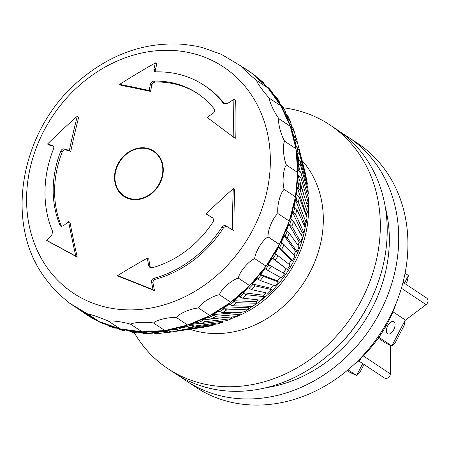 <?xml version="1.0" encoding="UTF-8"?>
<svg xmlns="http://www.w3.org/2000/svg" width="449" height="449" viewBox="0 0 449 449"><rect width="100%" height="100%" fill="white"/><g stroke="black" fill="none" stroke-linecap="round" stroke-linejoin="round"><path stroke-width="0.67" d="M155.225 152.587A27.176 23.073 123.6 0 1 156.448 153.087M126.669 197.919A27.176 23.073 123.6 0 1 125.731 196.988M348.031 369.819L356.557 375.476L350.097 372.479L347.167 370.537M378.889 337.3L391.854 345.915L405.251 319.969L392.948 311.802M387.622 333.77A6.797 3.558 -65.1 0 1 387.616 326.002A6.797 3.558 -65.1 0 1 393.588 321.585A6.797 3.558 -65.1 0 1 393.958 329.246A6.797 3.558 -65.1 0 1 387.869 333.91A6.797 3.558 -65.1 0 1 387.622 333.77M405.251 319.969L404.078 325.626L395.468 342.306L391.854 345.915L385.394 342.918L378.266 338.181M162.347 165.019A26.654 22.63 123.6 0 1 151.448 193.171A26.654 22.63 123.6 0 1 124.137 195.932A26.654 22.63 123.6 0 1 120.04 161.208A26.654 22.63 123.6 0 1 153.631 151.526A26.654 22.63 123.6 0 1 162.347 165.019M361.563 357.056L360.081 359.93L354.199 364.347M360.081 359.93L359.29 359.402M186.363 380.937L195.568 387.049A146.335 124.233 -56.4 0 0 275.063 403.735A146.335 124.233 -56.4 0 0 400.508 291.176A146.335 124.233 -56.4 0 0 357.494 143.253L348.289 137.141A146.335 124.233 123.6 0 1 391.309 285.064A146.335 124.233 123.6 0 1 265.864 397.623A146.335 124.233 123.6 0 1 186.363 380.937A146.335 124.233 123.6 0 1 180.739 376.924M385.422 207.904A135.884 115.359 123.6 0 1 265.988 387.723M342.413 133.51A146.335 124.233 123.6 0 1 348.289 137.141M396.186 303.21A114.978 97.613 123.6 0 1 361.181 357.791M376.975 285.62A143.197 121.572 123.6 0 1 334.348 349.799M256.508 278.195A146.335 124.233 -56.4 0 0 259.864 274.204L261.183 275.08A146.335 124.233 123.6 0 1 257.827 279.07L256.508 278.195A146.335 124.233 123.6 0 1 251.468 283.757L252.781 284.632A146.335 124.233 123.6 0 1 249.156 288.348L247.837 287.472A146.335 124.233 -56.4 0 0 249.666 285.631A146.335 124.233 -56.4 0 0 251.468 283.757L270.725 288.264L271.673 289.611A117.425 99.689 123.6 0 1 268.047 293.32L268.109 293.259M268.098 293.315L271.735 289.599L255.268 285.929L252.781 284.632M268.047 293.32L251.636 289.644A144.982 123.088 -56.4 0 0 255.268 285.929M249.156 288.348L251.636 289.644M247.837 287.472A146.335 124.233 123.6 0 1 242.421 292.613L243.734 293.489A146.335 124.233 123.6 0 1 239.861 296.896L238.548 296.02A146.335 124.233 -56.4 0 0 242.421 292.613L263.658 295.24L264.439 296.744A117.425 99.689 123.6 0 1 260.566 300.151L260.65 300.078M264.5 296.727L246.305 294.707L243.734 293.489M260.566 300.151L242.432 298.114A144.982 123.088 -56.4 0 0 246.305 294.707M239.861 296.896L242.432 298.114M238.548 296.02A146.335 124.233 123.6 0 1 232.795 300.707L234.109 301.576A146.335 124.233 123.6 0 1 230.017 304.658L228.704 303.782A146.335 124.233 -56.4 0 0 230.758 302.261A146.335 124.233 -56.4 0 0 232.795 300.707L256.138 301.616L256.738 303.271A117.425 99.689 123.6 0 1 252.647 306.347L252.753 306.269M252.714 306.33L256.811 303.249L236.769 302.721L234.109 301.576M252.647 306.347L232.677 305.797A144.982 123.088 -56.4 0 0 236.769 302.721M230.017 304.658L232.677 305.797M228.704 303.782A146.335 124.233 123.6 0 1 222.665 307.969L223.978 308.839A146.335 124.233 123.6 0 1 219.701 311.561L218.388 310.691A146.335 124.233 -56.4 0 0 222.665 307.969L223.349 308.239L248.213 307.346L248.628 309.131A117.425 99.689 123.6 0 1 244.351 311.853L244.469 311.78M244.419 311.836L248.701 309.108L226.728 309.922L223.978 308.839M244.351 311.853L222.457 312.639A144.982 123.088 -56.4 0 0 226.728 309.922M219.701 311.561L222.457 312.639M218.388 310.691A146.335 124.233 123.6 0 1 212.102 314.345L213.415 315.22A146.335 124.233 123.6 0 1 208.993 317.566L207.674 316.691A146.335 124.233 -56.4 0 0 209.896 315.54A146.335 124.233 -56.4 0 0 212.102 314.345L212.815 314.603L239.957 312.392L240.17 314.289A117.425 99.689 123.6 0 1 235.742 316.635L235.86 316.573M235.809 316.618L240.243 314.266L216.266 316.242L213.415 315.22M235.742 316.635L211.844 318.588A144.982 123.088 -56.4 0 0 216.266 316.242M208.993 317.566L211.844 318.588M231.488 316.983L231.426 318.7A117.425 99.689 123.6 0 1 226.88 320.648L226.986 320.608M226.941 320.637L231.499 318.678L205.462 321.641L202.51 320.67A146.335 124.233 123.6 0 1 197.964 322.623L200.916 323.594A144.982 123.088 -56.4 0 0 205.462 321.641M226.88 320.648L200.916 323.594M197.964 322.623L196.645 321.748A146.335 124.233 -56.4 0 0 201.191 319.795L201.932 320.042L222.362 317.729M207.674 316.691A146.335 124.233 123.6 0 1 201.191 319.795L202.51 320.67M222.777 320.945L222.468 322.331A117.425 99.689 123.6 0 1 217.838 323.875L217.917 323.847M217.883 323.864L222.524 322.315L194.389 326.075L191.336 325.143A146.335 124.233 123.6 0 1 186.705 326.687L189.759 327.618A144.982 123.088 -56.4 0 0 194.389 326.075M217.838 323.875L189.759 327.618M186.705 326.687L185.386 325.811A146.335 124.233 -56.4 0 0 187.71 325.065A146.335 124.233 -56.4 0 0 190.017 324.273L190.78 324.504L199.395 323.359M196.645 321.748A146.335 124.233 123.6 0 1 190.017 324.273L191.336 325.143M208.684 326.277L213.365 325.155A117.425 99.689 123.6 0 1 208.684 326.277L178.461 330.638A144.982 123.088 -56.4 0 0 183.141 329.515L213.365 325.155M213.814 324.408L213.398 325.149M185.386 325.811A146.335 124.233 123.6 0 1 178.663 327.742L179.982 328.612A146.335 124.233 123.6 0 1 175.301 329.734L173.988 328.864A146.335 124.233 -56.4 0 0 178.663 327.742L179.454 327.966L187.003 326.878M183.141 329.515L179.982 328.612M175.301 329.734L178.461 330.638M204.536 326.878L204.177 327.153A117.425 99.689 123.6 0 1 201.792 327.529L169.396 332.311A144.982 123.088 -56.4 0 0 171.799 331.929L201.792 327.529M173.988 328.864A146.335 124.233 123.6 0 1 167.219 330.172L168.532 331.048A146.335 124.233 123.6 0 1 163.84 331.744L162.527 330.868A146.335 124.233 -56.4 0 0 164.873 330.543A146.335 124.233 -56.4 0 0 167.219 330.172L168.033 330.397L174.796 329.398M171.799 331.929L168.532 331.048M163.84 331.744L167.107 332.625A144.982 123.088 -56.4 0 0 169.396 332.311L167.107 332.625M160.17 333.332L165.675 332.546M162.527 330.868A146.335 124.233 123.6 0 1 155.764 331.558L157.077 332.434A146.335 124.233 123.6 0 1 152.407 332.692L151.094 331.817A146.335 124.233 -56.4 0 0 155.764 331.558L163.324 331.093M160.45 333.304L157.077 332.434M152.407 332.692L155.781 333.562M145.701 332.754A146.335 124.233 123.6 0 1 141.093 332.574L139.774 331.704A146.335 124.233 -56.4 0 0 142.075 331.811A146.335 124.233 -56.4 0 0 144.387 331.878L148.467 333.658L153.103 333.085M151.094 331.817A146.335 124.233 123.6 0 1 144.387 331.878L145.078 332.103M141.093 332.574L143.674 333.472M134.498 332.007A146.335 124.233 123.6 0 1 129.974 331.396L128.661 330.526A146.335 124.233 -56.4 0 0 133.179 331.132L136.861 332.883L141.008 332.524M139.774 331.704A146.335 124.233 123.6 0 1 133.179 331.132L134.077 331.356M129.974 331.396L132.141 332.243M123.542 330.206A146.335 124.233 123.6 0 1 119.148 329.162L117.834 328.292A146.335 124.233 -56.4 0 0 120.023 328.831A146.335 124.233 -56.4 0 0 122.223 329.33L125.439 330.997L129.205 330.885M128.661 330.526A146.335 124.233 123.6 0 1 122.223 329.33L123.144 329.555M119.148 329.162L120.832 329.908M112.924 327.355A146.335 124.233 123.6 0 1 108.692 325.895L107.373 325.02A146.335 124.233 -56.4 0 0 111.605 326.479L114.304 328.011L117.296 328.23M117.834 328.292A146.335 124.233 123.6 0 1 111.605 326.479L111.953 326.648M108.692 325.895L109.853 326.474M107.373 325.02A146.335 124.233 123.6 0 1 101.401 322.606L102.72 323.482A146.335 124.233 123.6 0 1 98.679 321.607L97.366 320.738A146.335 124.233 -56.4 0 0 99.375 321.692A146.335 124.233 -56.4 0 0 101.401 322.606L107.67 325.171M105.779 324.453L102.72 323.482M98.679 321.607L99.319 321.967M97.366 320.738A146.335 124.233 123.6 0 1 91.691 317.74L93.01 318.616A146.335 124.233 123.6 0 1 89.194 316.343L87.881 315.473A146.335 124.233 -56.4 0 0 91.691 317.74L91.854 317.83M94.604 319.34L93.01 318.616M89.194 316.343L93.358 318.829M254.993 75.527L253.674 74.652A146.335 124.233 -56.4 0 0 251.906 73.305A146.335 124.233 -56.4 0 0 250.115 72.003L251.429 72.873A146.335 124.233 123.6 0 1 254.993 75.527L256.317 76.762M255.346 75.78L251.429 72.873M263.215 82.622L261.896 81.746A146.335 124.233 -56.4 0 0 258.618 78.738L259.932 79.613A146.335 124.233 123.6 0 1 263.215 82.622L265.314 85.119M260.527 80.074L259.932 79.613M273.228 94.307L271.864 91.596L269.394 89.682A146.335 124.233 -56.4 0 0 267.924 87.993A146.335 124.233 -56.4 0 0 266.42 86.337L267.733 87.213A146.335 124.233 123.6 0 1 270.708 90.558M268.732 88.077L267.733 87.213M280.255 104.263L278.902 100.728L276.141 96.889M277.42 99.268L276.107 98.398A146.335 124.233 -56.4 0 0 273.458 94.739L274.771 95.615A146.335 124.233 123.6 0 1 277.42 99.268L278.902 100.728M276.118 96.894L274.771 95.615M286.305 114.534L285.031 110.549L282.634 106.424M283.297 108.697L281.983 107.822A146.335 124.233 -56.4 0 0 280.849 105.841A146.335 124.233 -56.4 0 0 279.682 103.882L280.995 104.757A146.335 124.233 123.6 0 1 283.297 108.697L285.031 110.549M282.623 106.435L280.995 104.757M291.48 125.496L290.206 120.972L286.978 117.891A146.335 124.233 -56.4 0 0 285.042 113.698L286.355 114.568A146.335 124.233 123.6 0 1 288.292 118.761M288.191 116.617L286.355 114.568M295.824 137.332L294.482 132.158L292.372 129.391L291.053 128.521A146.335 124.233 -56.4 0 0 290.295 126.298A146.335 124.233 -56.4 0 0 289.498 124.104L290.817 124.979A146.335 124.233 123.6 0 1 292.372 129.391M292.922 127.746L290.817 124.979M292.793 127.331L294.482 132.158M305.707 174.796L305.045 172.068A117.425 99.689 123.6 0 1 305.707 174.784L305.578 175.233M305.707 174.784L297.58 143.169A144.982 123.088 -56.4 0 0 296.89 140.363A144.982 123.088 -56.4 0 0 296.413 138.567L294.336 135.901A146.335 124.233 123.6 0 1 295.498 140.503L297.58 143.169M295.498 140.503L294.185 139.628A146.335 124.233 -56.4 0 0 293.017 135.031L294.336 135.901M307.397 184.034L299.713 154.574A144.982 123.088 -56.4 0 0 298.95 149.82L306.633 179.28A117.425 99.689 123.6 0 1 307.397 184.034L306.869 184.741M297.653 152.015L296.34 151.139A146.335 124.233 -56.4 0 0 295.975 148.759A146.335 124.233 -56.4 0 0 295.577 146.385L296.89 147.261A146.335 124.233 123.6 0 1 297.653 152.015L299.713 154.574M298.95 149.82L296.89 147.261M307.941 188.748L307.935 188.664A117.425 99.689 123.6 0 1 308.289 193.53L308.3 193.586M298.821 163.834L297.507 162.965A146.335 124.233 -56.4 0 0 297.148 158.093L298.462 158.968A146.335 124.233 123.6 0 1 298.821 163.834L300.864 166.287L308.289 193.53L307.133 194.35M300.864 166.287A144.982 123.088 -56.4 0 0 300.51 161.416L307.935 188.664M300.51 161.416L298.462 158.968M298.989 175.879L297.67 175.003A146.335 124.233 -56.4 0 0 297.721 172.528A146.335 124.233 -56.4 0 0 297.726 170.053L299.04 170.929A146.335 124.233 123.6 0 1 298.989 175.879L301.026 178.219L308.396 203.274L308.441 198.256A117.425 99.689 123.6 0 1 308.384 203.201L306.802 203.919M301.026 178.219A144.982 123.088 -56.4 0 0 301.083 173.269L308.441 198.256M301.083 173.269L299.04 170.929M300.201 190.281L307.683 213.051L308.137 207.982A117.425 99.689 123.6 0 1 307.677 212.972L305.848 213.505L297.35 187.733L296.84 187.177A146.335 124.233 -56.4 0 0 297.3 182.187L298.619 183.057A146.335 124.233 123.6 0 1 298.158 188.052L300.201 190.281A144.982 123.088 -56.4 0 0 300.662 185.285L308.137 207.982M300.662 185.285L298.619 183.057M298.394 202.376L306.179 222.844L307.037 217.776A117.425 99.689 123.6 0 1 306.173 222.771L304.371 223.074L295.532 199.912L295.015 199.384A146.335 124.233 -56.4 0 0 295.47 196.887A146.335 124.233 -56.4 0 0 295.88 194.389L297.199 195.264A146.335 124.233 123.6 0 1 296.329 200.26L298.394 202.376A144.982 123.088 -56.4 0 0 299.259 197.38L307.037 217.776M299.259 197.38L297.199 195.264M295.61 214.414L303.889 232.588L305.146 227.553A117.425 99.689 123.6 0 1 303.883 232.515L302.132 232.593L292.209 211.535A146.335 124.233 -56.4 0 0 293.478 206.574L294.791 207.449A146.335 124.233 123.6 0 1 293.528 212.411L295.61 214.414A144.982 123.088 -56.4 0 0 296.879 209.453L305.146 227.553A102.698 87.185 123.6 0 0 305.831 223.052M296.879 209.453L294.791 207.449M291.884 226.302L300.836 242.202L302.48 237.252A117.425 99.689 123.6 0 1 300.824 242.14L299.141 241.994L288.449 223.535A146.335 124.233 -56.4 0 0 289.296 221.099A146.335 124.233 -56.4 0 0 290.105 218.646L291.418 219.522A146.335 124.233 123.6 0 1 289.762 224.41L291.884 226.302A144.982 123.088 -56.4 0 0 293.539 221.413L302.48 237.252M293.539 221.413L291.418 219.522M287.231 237.953L297.036 251.62L299.056 246.787A117.425 99.689 123.6 0 1 297.025 251.563L295.42 251.199L283.757 235.298A146.335 124.233 -56.4 0 0 285.788 230.522L287.102 231.392A146.335 124.233 123.6 0 1 285.076 236.174L287.231 237.953A144.982 123.088 -56.4 0 0 289.263 233.177L299.056 246.787M289.263 233.177L287.102 231.392M281.697 249.279L292.529 260.762L294.898 256.093A117.425 99.689 123.6 0 1 292.507 260.723L291.003 260.145L278.172 246.731A146.335 124.233 -56.4 0 0 279.385 244.424A146.335 124.233 -56.4 0 0 280.563 242.095L281.877 242.971A146.335 124.233 123.6 0 1 279.486 247.607L281.697 249.279A144.982 123.088 -56.4 0 0 284.088 244.649L294.898 256.093M284.088 244.649L281.877 242.971M275.321 260.196L287.338 269.568L290.043 265.09A117.425 99.689 123.6 0 1 287.309 269.546L271.735 257.748A146.335 124.233 -56.4 0 0 274.468 253.292L275.787 254.168A146.335 124.233 123.6 0 1 273.054 258.618L275.321 260.196A144.982 123.088 -56.4 0 0 278.054 255.739L290.043 265.09M278.054 255.739L275.787 254.168M273.054 258.618L271.735 257.748A146.335 124.233 123.6 0 1 267.553 264.023L268.867 264.899A146.335 124.233 123.6 0 1 265.814 269.136L264.495 268.261A146.335 124.233 -56.4 0 0 266.038 266.156A146.335 124.233 -56.4 0 0 267.553 264.023L284.526 273.722A117.425 99.689 123.6 0 1 281.467 277.959L281.478 277.942M281.506 277.976L284.565 273.733L268.867 264.899M281.467 277.959L268.143 270.612A144.982 123.088 -56.4 0 0 271.202 266.375M265.814 269.136L268.143 270.612M264.495 268.261A146.335 124.233 123.6 0 1 259.864 274.204L277.274 280.748L278.386 281.916A117.425 99.689 123.6 0 1 275.029 285.906L275.069 285.861M275.074 285.912L278.436 281.916L263.585 276.461L261.183 275.08M275.029 285.906L260.229 280.451A144.982 123.088 -56.4 0 0 263.585 276.461M257.827 279.07L260.229 280.451M117.891 163.986A27.176 23.073 123.6 0 1 153.923 151.089A27.176 23.073 123.6 0 1 158.104 186.492A27.176 23.073 123.6 0 1 123.851 196.365A27.176 23.073 123.6 0 1 117.891 163.986M279.486 247.607L278.172 246.731A146.335 124.233 123.6 0 1 274.468 253.292M285.076 236.174L283.757 235.298A146.335 124.233 123.6 0 1 280.563 242.095M289.762 224.41L288.449 223.535A146.335 124.233 123.6 0 1 285.788 230.522M293.528 212.411L292.209 211.535A146.335 124.233 123.6 0 1 290.105 218.646M296.329 200.26L295.015 199.384A146.335 124.233 123.6 0 1 293.478 206.574M298.158 188.052L296.84 187.177A146.335 124.233 123.6 0 1 295.88 194.389M53.409 288.393C54.396 289.959 63.219 298.052 69.421 303.081L88.038 314.16C90.064 314.036 101.44 317.965 108.686 321.299C111.032 320.238 123.178 321.882 130.738 324.279C133.252 322.264 145.807 321.568 153.53 323.011C156.056 320.053 168.633 317.033 176.367 317.533C178.747 313.66 190.965 308.418 198.559 308.008C200.636 303.294 212.13 295.981 219.421 294.729C221.06 289.263 231.476 280.103 238.329 278.099C239.396 271.993 248.42 261.267 254.701 258.624C255.094 252.012 262.446 240.041 268.047 236.892C267.666 229.922 273.127 217.075 277.959 213.567C276.736 206.4 280.137 193.064 284.133 189.355C282.028 182.154 283.268 168.734 286.383 164.996C283.386 157.93 282.427 144.831 284.638 141.227C280.76 134.453 277.628 122.083 278.958 118.772C274.232 112.441 269.024 101.171 269.512 98.309C264.001 92.567 256.879 82.739 256.581 80.461C250.379 75.432 241.562 67.344 240.569 65.779L251.906 73.305L267.924 87.993L280.849 105.841L290.295 126.298L295.975 148.759L297.721 172.528L295.47 196.887L289.296 221.099L279.385 244.424L266.038 266.156L249.666 285.631L230.758 302.261L209.896 315.54L187.71 325.065L164.873 330.543L142.075 331.811L120.023 328.831L99.375 321.692L80.758 310.613A146.335 124.233 -56.4 0 0 82.554 311.92A146.335 124.233 123.6 0 0 85.372 313.857A146.335 124.233 123.6 0 0 87.881 315.473M250.115 72.003A146.335 124.233 123.6 0 0 247.298 70.061A146.335 124.233 123.6 0 0 244.789 68.444A146.335 124.233 -56.4 0 0 242.522 67.069M253.825 74.77L253.674 74.652A146.335 124.233 123.6 0 1 258.618 78.738M266.672 86.556L261.896 81.746A146.335 124.233 123.6 0 1 266.42 86.337M273.8 95.059L269.394 89.682A146.335 124.233 123.6 0 1 273.458 94.739M276.668 99.156L276.107 98.398A146.335 124.233 123.6 0 1 279.682 103.882M282.528 108.563L281.983 107.822A146.335 124.233 123.6 0 1 285.042 113.698M289.498 124.104A146.335 124.233 123.6 0 0 286.978 117.891L289.992 124.693M293.017 135.031A146.335 124.233 123.6 0 0 291.053 128.521L293.534 135.682M296.413 146.946L294.701 140.296L294.185 139.628A146.335 124.233 123.6 0 1 295.577 146.385M298.787 159.199L296.851 151.779L296.34 151.139A146.335 124.233 123.6 0 1 297.148 158.093M300.319 172.012L298.018 163.576L297.507 162.965A146.335 124.233 123.6 0 1 297.726 170.053M304.231 196.118L298.181 175.593L297.67 175.003A146.335 124.233 123.6 0 1 297.3 182.187M268.047 236.892L279.385 244.424M289.296 221.099L277.959 213.567M240.569 65.779L221.958 54.694M221.003 54.2L202.561 47.616L196.179 46.135L183.366 44.283M196.735 46.247L196.179 46.135M34.584 260.493L36.223 263.793M41.364 272.773L45.119 278.262L53.515 288.718M80.758 310.613L69.258 302.963M86.354 300.437A135.744 115.247 123.6 0 1 88.706 77.772A135.744 115.247 123.6 0 1 270.349 162.067A135.744 115.247 123.6 0 1 86.354 300.437M295.47 196.887L284.133 189.355M297.721 172.528L286.383 164.996M295.975 148.759L284.638 141.227M290.295 126.298L278.958 118.772M280.849 105.841L269.512 98.309M267.924 87.993L256.581 80.461M99.375 321.692L88.038 314.16M120.023 328.831L108.686 321.299M142.075 331.811L130.738 324.279M164.873 330.543L153.53 323.011M187.71 325.065L176.367 317.533M209.896 315.54L198.559 308.008M230.758 302.261L219.421 294.729M249.666 285.631L238.329 278.099M266.038 266.156L254.701 258.624M227.536 103.483A421.235 212.175 -35.9 0 1 233.923 99.308A408.596 163.419 78.1 0 0 233.834 137.377A412.373 11.045 -143.9 0 1 207.141 117.397A421.235 212.175 -35.9 0 1 213.247 113.142C214.79 111.88 215.127 110.521 214.263 109.051A99.296 84.3 -56.4 0 0 197.279 93.308A99.296 84.3 -56.4 0 0 153.99 81.084C152.189 81.32 151.021 82.296 150.488 84.014A421.235 187.946 86.8 0 0 149.124 90.474A412.373 66.272 -161.6 0 0 119.636 84.384A408.596 194.047 -26.5 0 1 155.433 62.877A421.235 187.946 86.8 0 0 153.85 69.292L154.596 71.531L155.921 71.885A109.752 93.173 123.6 0 1 204.244 85.383A109.752 93.173 123.6 0 1 223.293 103.147L223.855 103.663L227.536 103.483M212.254 217.625L212.147 217.557A421.235 9.322 -148.4 0 0 206.125 213.92A412.373 212.916 -42 0 1 233.295 188.619A408.596 179.033 85.1 0 0 232.543 229.894A421.235 9.322 -148.4 0 0 226.24 226.077C224.595 225.258 223.175 225.583 221.986 227.065A109.752 93.173 123.6 0 1 153.743 278.386C152.099 279.037 151.386 280.311 151.599 282.208A421.235 164.379 76.5 0 0 153.036 289.689A408.596 40.505 -155.6 0 0 117.616 275.613A412.373 182.956 -19.1 0 1 147.356 258.119A421.235 164.379 76.5 0 0 148.574 265.365L149.887 267.464L152.02 267.812A99.296 84.3 -56.4 0 0 213.073 221.896C213.965 220.128 213.657 218.68 212.147 217.557L212.355 217.692M75.819 256.216A408.596 15.013 -149.8 0 0 46.505 240.249A421.235 197.263 -24.8 0 1 51.596 235.798L52.656 231.476A109.752 93.173 123.6 0 1 53.526 148.888C54.082 147.115 53.757 145.981 52.55 145.47A421.235 47.802 -157 0 0 47.521 144.034A408.596 203.925 -34.1 0 1 77.295 116.224A412.373 194.002 92.5 0 0 69.365 150.46A421.235 47.802 -157 0 0 64.207 148.9C62.765 148.664 61.614 149.433 60.744 151.206A99.296 84.3 -56.4 0 0 59.964 225.095L60.789 226.128L63.393 225.836A421.235 197.263 -24.8 0 1 68.618 221.576A412.373 146.643 71.3 0 0 75.819 256.216L77.245 257.165A405.363 14.896 -149.8 0 0 47.948 241.208L46.505 240.249M52.982 145.672L53.341 145.998M69.365 150.46L70.779 151.397A418.098 47.442 -157 0 0 65.621 149.843C64.185 149.607 63.034 150.376 62.164 152.149A99.296 84.3 -56.4 0 0 61.384 226.038L61.592 226.425M77.295 116.224L78.721 117.172A409.168 192.492 92.5 0 0 70.779 151.397M68.618 221.576L70.027 222.513A409.168 145.504 71.3 0 0 77.245 257.165M153.036 289.689L154.478 290.643A405.363 40.185 -155.6 0 0 119.041 276.562L117.616 275.613M232.543 229.894L233.985 230.848A418.098 9.249 -148.4 0 0 227.671 227.026C226.027 226.206 224.607 226.537 223.417 228.013A109.752 93.173 123.6 0 1 155.174 279.334C153.53 279.985 152.817 281.259 153.036 283.162A418.098 163.155 76.5 0 0 154.478 290.643M147.356 258.119L148.771 259.056A418.098 163.155 76.5 0 0 149.988 266.308L150.662 267.817M149.124 90.474L150.538 91.416A409.168 65.756 -161.6 0 0 121.062 85.327L119.636 84.384M197.992 93.785A99.296 84.3 -56.4 0 0 155.41 82.027C153.609 82.262 152.441 83.239 151.902 84.956A418.098 186.543 86.8 0 0 150.538 91.416M155.433 62.877L156.869 63.837A418.098 186.543 86.8 0 0 155.281 70.24L155.449 71.851M204.244 85.383L205.676 86.337A109.752 93.173 123.6 0 1 224.668 104.022M47.521 144.034L48.963 144.988A418.098 47.442 -157 0 1 53.538 146.295M206.125 213.92L207.533 214.858A418.098 9.249 -148.4 0 1 212.663 217.956M233.295 188.619L234.72 189.568A405.363 177.613 85.1 0 0 233.985 230.848M233.923 99.308L235.366 100.262A405.363 162.123 78.1 0 0 235.259 138.326L233.834 137.377M306.661 213.455A102.698 87.185 123.6 0 1 306.504 216.367M305.045 228.109A102.698 87.185 123.6 0 1 253.444 305.797M252.596 306.341A102.698 87.185 123.6 0 1 248.752 308.682M242.763 311.909A102.698 87.185 123.6 0 1 240.215 313.133M308.3 203.47A103.741 88.071 123.6 0 1 231.656 318.47M302.076 160.529A103.741 88.071 123.6 0 1 303.535 283.089A103.741 88.071 123.6 0 1 190 329.269M283.465 107.811A146.335 124.233 123.6 0 1 329.886 124.917A146.335 124.233 123.6 0 1 357.415 307.543A146.335 124.233 123.6 0 1 181.963 376.548A146.335 124.233 123.6 0 1 167.96 368.713A146.335 124.233 123.6 0 1 134.189 332.557M329.886 124.917L336.789 129.503A146.335 124.233 123.6 0 1 364.319 312.122A146.335 124.233 123.6 0 1 188.861 381.134A146.335 124.233 123.6 0 1 174.863 373.293L167.96 368.713M363.999 364.442L360.165 371.873L356.557 375.476L362.697 363.578M404.397 283.268L408.41 275.49L405.077 273.278M408.41 275.49L407.237 281.153L405.7 284.133M358.729 360.94L384.265 377.906A4.181 3.547 -56.4 0 0 388.205 377.727A4.181 3.547 -56.4 0 0 390.333 373.865L390.63 345.769A4.181 3.547 123.6 0 1 390.658 345.36M405.172 320.339L426.079 304.618A4.181 3.547 -56.4 0 0 426.55 297.984L403.028 282.359M305.954 213.499A114.405 97.13 123.6 0 1 305.831 214.6M304.501 223.08A114.405 97.13 123.6 0 1 304.074 225.196M302.272 232.61A114.405 97.13 123.6 0 1 301.459 235.439M299.287 242.028A114.405 97.13 123.6 0 1 298.035 245.367M295.571 251.255A114.405 97.13 123.6 0 1 293.842 254.97M291.154 260.212A114.405 97.13 123.6 0 1 288.909 264.203M286.064 268.844A114.405 97.13 123.6 0 1 283.403 272.84M280.204 277.263A114.405 97.13 123.6 0 1 277.398 280.855M273.581 285.368A114.405 97.13 123.6 0 1 270.831 288.387M266.33 292.939A114.405 97.13 123.6 0 1 263.748 295.363M258.484 299.921A114.405 97.13 123.6 0 1 256.211 301.739M250.031 306.274A114.405 97.13 123.6 0 1 248.269 307.464M240.917 311.976A114.405 97.13 123.6 0 1 239.991 312.493M291.581 129.211A145.998 123.946 123.6 0 1 293.433 135.301M294.701 140.296A145.998 123.946 123.6 0 1 296.031 146.688M296.851 151.779A145.998 123.946 123.6 0 1 297.631 158.413M298.018 163.576A145.998 123.946 123.6 0 1 298.231 170.396M298.181 175.593A145.998 123.946 123.6 0 1 297.827 182.535M297.35 187.733A145.998 123.946 123.6 0 1 296.424 194.748M295.532 199.912A145.998 123.946 123.6 0 1 294.028 206.944M292.731 212.035A145.998 123.946 123.6 0 1 290.666 219.022M288.976 224.012A145.998 123.946 123.6 0 1 286.355 230.898M284.296 235.747A145.998 123.946 123.6 0 1 281.136 242.477M278.722 247.152A145.998 123.946 123.6 0 1 275.046 253.674M272.302 258.141A145.998 123.946 123.6 0 1 268.137 264.394M265.073 268.642A145.998 123.946 123.6 0 1 260.465 274.552M257.081 278.576A145.998 123.946 123.6 0 1 252.085 284.082M248.404 287.848A145.998 123.946 123.6 0 1 243.061 292.916M239.109 296.396A145.998 123.946 123.6 0 1 233.458 300.993M229.259 304.147A145.998 123.946 123.6 0 1 223.349 308.239M218.927 311.05A145.998 123.946 123.6 0 1 212.815 314.603M208.201 317.045A145.998 123.946 123.6 0 1 201.932 320.042M197.156 322.085A145.998 123.946 123.6 0 1 190.78 324.504M185.875 326.137A145.998 123.946 123.6 0 1 179.454 327.966M174.437 329.162A145.998 123.946 123.6 0 1 168.033 330.397M162.936 331.143A145.998 123.946 123.6 0 1 156.606 331.777M64.207 148.9L65.621 149.843M60.744 151.206L62.164 152.149M59.964 225.095L61.384 226.038M151.599 282.208L153.036 283.162M148.574 265.365L149.988 266.308M150.488 84.014L151.902 84.956M153.85 69.292L155.281 70.24M223.293 103.147L224.573 104M153.743 278.386L155.174 279.334M221.986 227.065L223.417 228.013M226.24 226.077L227.671 227.026M153.99 81.084L155.41 82.027M363.202 355.844L390.333 373.865M388.52 344.366L390.63 345.769M401.412 288.236L426.079 304.618M124.137 195.932L127.892 198.424M153.631 151.526L157.386 154.018M260.628 300.14L264.506 296.727M155.332 333.601L160.164 333.332M143.663 333.484L148.462 333.663M132.135 332.254L136.861 332.894M120.832 329.925L125.445 331.02M109.87 326.496L114.327 328.034M99.336 321.984L103.596 323.965M264.012 83.261L260.549 80.085M271.892 91.602L268.76 88.077M290.211 120.966L288.196 116.605M305.045 172.068L296.402 138.517M307.402 184.073L306.639 179.303M308.3 193.592L307.941 188.709M282.415 108.282L285.502 114.203M276.477 98.763L280.092 104.303M253.764 74.714L258.77 78.856M247.298 70.061L250.155 72.025M87.914 315.495L85.372 313.857M97.528 320.827L91.781 317.797M118.255 328.483L111.958 326.653M129.2 330.739L122.7 329.532M140.419 331.929L133.768 331.356M151.824 332.047L145.078 332.108M221.828 54.582L220.874 54.138M184.59 44.395C146.133 41.403 110.83 53.611 78.693 81.016C22.371 128.425 4.4 217.698 41.628 273.188M305.999 213.494L305.864 214.689M304.557 223.08L304.113 225.291M302.34 232.621L301.509 235.529M299.371 242.045L298.097 245.451M295.661 251.283L293.91 255.043M291.244 260.257L288.988 264.265M286.148 268.895L283.482 272.897M280.294 277.308L277.471 280.922M273.671 285.407L270.887 288.454M266.431 292.961L263.793 295.431M258.585 299.932L256.244 301.801M250.132 306.274L248.291 307.514M241.006 311.971L240.007 312.532"/></g></svg>
